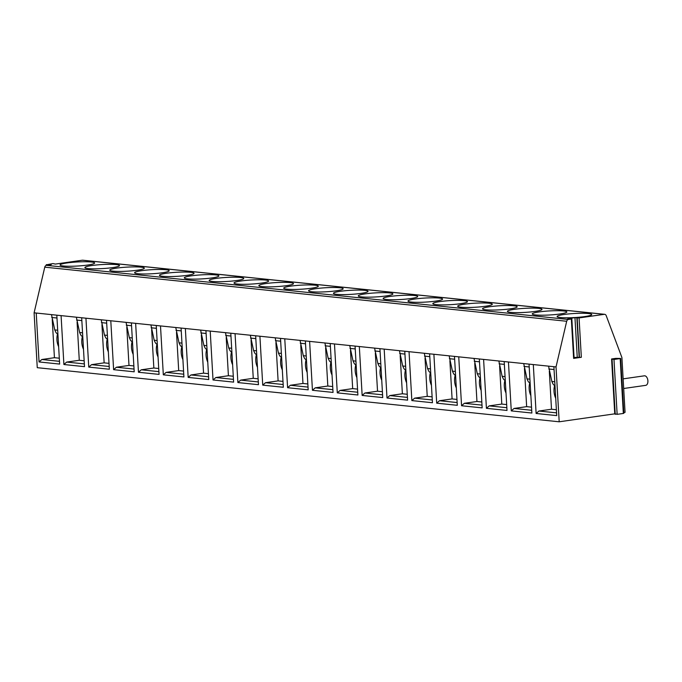 <?xml version="1.0" encoding="UTF-8"?>
<svg xmlns="http://www.w3.org/2000/svg" width="682" height="682" viewBox="0 0 682 682"><rect width="100%" height="100%" fill="white"/><g stroke="black" fill="none" stroke-linecap="round" stroke-linejoin="round"><path stroke-width="1.02" d="M573.622 358.391L571.354 319.031L571.84 318.895L574.116 358.255L573.622 358.391L581.337 357.291L574.065 357.453M623.783 412.55L625.062 412.363L621.899 357.496L606.187 315.613A2.404 1.935 95.9 0 0 604.661 314.317A2.404 1.935 95.9 0 0 604.278 314.317L579.069 317.931L574.96 317.642L567.867 318.724L571.84 318.895M620.663 358.442L623.834 413.309L623.339 413.454L620.177 358.587L620.663 358.442L615.761 358.374L611.592 358.971L614.755 413.838L559.189 421.791L37.263 367.683L34.1 312.816L56.819 315.178L59.641 364.077L39.053 361.946L41.841 359.499L54.432 357.7L52.233 319.543M571.354 319.031L568.421 319.457A2.404 1.935 95.9 0 0 566.691 321.265L556.026 366.925L559.189 421.791M47.041 265.272L47.007 264.693L51.201 264.676L46.495 265.349A2.404 1.935 95.9 0 0 44.765 267.165L34.1 312.816M47.007 264.693L52.983 263.576L55.361 264.079L82.352 260.217A2.404 1.935 95.9 0 1 82.735 260.209L604.661 314.317M63.383 265.997A17.323 2.029 -3.3 0 0 82.769 265.622A17.323 2.029 -3.3 0 0 94.627 263.005A17.323 2.029 -3.3 0 0 91.286 262.007A17.323 2.029 -3.3 0 0 71.9 262.374A17.323 2.029 -3.3 0 0 60.042 265A17.323 2.029 -3.3 0 0 63.383 265.997M88.234 268.572A17.323 2.029 -3.3 0 0 107.62 268.197A17.323 2.029 -3.3 0 0 119.478 265.579A17.323 2.029 -3.3 0 0 116.136 264.582A17.323 2.029 -3.3 0 0 96.75 264.957A17.323 2.029 -3.3 0 0 84.892 267.574A17.323 2.029 -3.3 0 0 88.234 268.572M113.093 271.146A17.323 2.029 -3.3 0 0 132.478 270.78A17.323 2.029 -3.3 0 0 144.337 268.154A17.323 2.029 -3.3 0 0 140.986 267.156A17.323 2.029 -3.3 0 0 121.609 267.532A17.323 2.029 -3.3 0 0 109.742 270.149A17.323 2.029 -3.3 0 0 113.093 271.146M137.943 273.729A17.323 2.029 -3.3 0 0 157.329 273.354A17.323 2.029 -3.3 0 0 169.187 270.728A17.323 2.029 -3.3 0 0 165.845 269.731A17.323 2.029 -3.3 0 0 146.46 270.106A17.323 2.029 -3.3 0 0 134.601 272.723A17.323 2.029 -3.3 0 0 137.943 273.729M162.802 276.304A17.323 2.029 -3.3 0 0 182.179 275.929A17.323 2.029 -3.3 0 0 194.046 273.312A17.323 2.029 -3.3 0 0 190.696 272.306A17.323 2.029 -3.3 0 0 171.31 272.681A17.323 2.029 -3.3 0 0 159.452 275.306A17.323 2.029 -3.3 0 0 162.802 276.304M187.652 278.878A17.323 2.029 -3.3 0 0 207.038 278.503A17.323 2.029 -3.3 0 0 218.896 275.886A17.323 2.029 -3.3 0 0 215.546 274.889A17.323 2.029 -3.3 0 0 196.169 275.255A17.323 2.029 -3.3 0 0 184.302 277.881A17.323 2.029 -3.3 0 0 187.652 278.878M212.503 281.453A17.323 2.029 -3.3 0 0 231.889 281.078A17.323 2.029 -3.3 0 0 243.747 278.461A17.323 2.029 -3.3 0 0 240.405 277.463A17.323 2.029 -3.3 0 0 221.019 277.838A17.323 2.029 -3.3 0 0 209.161 280.455A17.323 2.029 -3.3 0 0 212.503 281.453M237.362 284.036A17.323 2.029 -3.3 0 0 256.747 283.661A17.323 2.029 -3.3 0 0 268.606 281.035A17.323 2.029 -3.3 0 0 265.255 280.038A17.323 2.029 -3.3 0 0 245.87 280.413A17.323 2.029 -3.3 0 0 234.011 283.03A17.323 2.029 -3.3 0 0 237.362 284.036M262.212 286.611A17.323 2.029 -3.3 0 0 281.598 286.235A17.323 2.029 -3.3 0 0 293.456 283.618A17.323 2.029 -3.3 0 0 290.114 282.612A17.323 2.029 -3.3 0 0 270.728 282.987A17.323 2.029 -3.3 0 0 258.87 285.613A17.323 2.029 -3.3 0 0 262.212 286.611M287.071 289.185A17.323 2.029 -3.3 0 0 306.448 288.81A17.323 2.029 -3.3 0 0 318.315 286.193A17.323 2.029 -3.3 0 0 314.965 285.195A17.323 2.029 -3.3 0 0 295.579 285.562A17.323 2.029 -3.3 0 0 283.721 288.188A17.323 2.029 -3.3 0 0 287.071 289.185M311.921 291.76A17.323 2.029 -3.3 0 0 331.307 291.385A17.323 2.029 -3.3 0 0 343.165 288.767A17.323 2.029 -3.3 0 0 339.815 287.77A17.323 2.029 -3.3 0 0 320.438 288.145A17.323 2.029 -3.3 0 0 308.571 290.762A17.323 2.029 -3.3 0 0 311.921 291.76M336.772 294.334A17.323 2.029 -3.3 0 0 356.157 293.968A17.323 2.029 -3.3 0 0 368.016 291.342A17.323 2.029 -3.3 0 0 364.674 290.344A17.323 2.029 -3.3 0 0 345.288 290.72A17.323 2.029 -3.3 0 0 333.43 293.337A17.323 2.029 -3.3 0 0 336.772 294.334M361.63 296.917A17.323 2.029 -3.3 0 0 381.016 296.542A17.323 2.029 -3.3 0 0 392.875 293.916A17.323 2.029 -3.3 0 0 389.524 292.919A17.323 2.029 -3.3 0 0 370.138 293.294A17.323 2.029 -3.3 0 0 358.28 295.911A17.323 2.029 -3.3 0 0 361.63 296.917M386.481 299.492A17.323 2.029 -3.3 0 0 405.867 299.117A17.323 2.029 -3.3 0 0 417.725 296.5A17.323 2.029 -3.3 0 0 414.383 295.494A17.323 2.029 -3.3 0 0 394.997 295.869A17.323 2.029 -3.3 0 0 383.139 298.494A17.323 2.029 -3.3 0 0 386.481 299.492M411.331 302.066A17.323 2.029 -3.3 0 0 430.717 301.691A17.323 2.029 -3.3 0 0 442.575 299.074A17.323 2.029 -3.3 0 0 439.234 298.077A17.323 2.029 -3.3 0 0 419.848 298.443A17.323 2.029 -3.3 0 0 407.989 301.069A17.323 2.029 -3.3 0 0 411.331 302.066M436.19 304.641A17.323 2.029 -3.3 0 0 455.576 304.274A17.323 2.029 -3.3 0 0 467.434 301.649A17.323 2.029 -3.3 0 0 464.084 300.651A17.323 2.029 -3.3 0 0 444.707 301.026A17.323 2.029 -3.3 0 0 432.84 303.643A17.323 2.029 -3.3 0 0 436.19 304.641M461.041 307.224A17.323 2.029 -3.3 0 0 480.426 306.849A17.323 2.029 -3.3 0 0 492.285 304.223A17.323 2.029 -3.3 0 0 488.943 303.226A17.323 2.029 -3.3 0 0 469.557 303.601A17.323 2.029 -3.3 0 0 457.699 306.218A17.323 2.029 -3.3 0 0 461.041 307.224M485.899 309.798A17.323 2.029 -3.3 0 0 505.277 309.423A17.323 2.029 -3.3 0 0 517.144 306.806A17.323 2.029 -3.3 0 0 513.793 305.8A17.323 2.029 -3.3 0 0 494.407 306.175A17.323 2.029 -3.3 0 0 482.549 308.801A17.323 2.029 -3.3 0 0 485.899 309.798M510.75 312.373A17.323 2.029 -3.3 0 0 530.136 311.998A17.323 2.029 -3.3 0 0 541.994 309.381A17.323 2.029 -3.3 0 0 538.652 308.383A17.323 2.029 -3.3 0 0 519.266 308.75A17.323 2.029 -3.3 0 0 507.408 311.376A17.323 2.029 -3.3 0 0 510.75 312.373M535.6 314.948A17.323 2.029 -3.3 0 0 554.986 314.572A17.323 2.029 -3.3 0 0 566.844 311.955A17.323 2.029 -3.3 0 0 563.503 310.958A17.323 2.029 -3.3 0 0 544.117 311.333A17.323 2.029 -3.3 0 0 532.258 313.95A17.323 2.029 -3.3 0 0 535.6 314.948M560.459 317.522A17.323 2.029 -3.3 0 0 579.845 317.156A17.323 2.029 -3.3 0 0 591.703 314.53A17.323 2.029 -3.3 0 0 588.353 313.532A17.323 2.029 -3.3 0 0 568.976 313.908A17.323 2.029 -3.3 0 0 557.109 316.525A17.323 2.029 -3.3 0 0 560.459 317.522M56.819 315.178L553.895 366.703L556.717 415.611L536.12 413.471L538.916 411.033L551.508 409.226L549.308 371.076M556.026 366.925L553.895 366.703M556.555 412.857L538.916 411.033M36.231 313.038L39.053 361.946M61.082 315.621L63.903 364.52L84.5 366.652L81.678 317.752M85.941 318.196L88.754 367.095L109.35 369.235L106.528 320.327M110.791 320.77L113.613 369.67L134.201 371.809L131.387 322.901M135.641 323.345L138.463 372.253L159.059 374.384L156.238 325.485M160.5 325.919L163.322 374.827L183.91 376.958L181.088 328.059M185.351 328.502L188.172 377.402L208.769 379.542L205.947 330.634M210.209 331.077L213.023 379.976L233.619 382.116L230.797 333.208M235.06 333.651L237.882 382.559L258.469 384.691L255.656 335.791M259.91 336.226L262.732 385.134L283.328 387.265L280.507 338.366M284.769 338.809L287.591 387.708L308.179 389.84L305.357 340.94M309.619 341.384L312.441 390.283L333.038 392.423L330.216 343.515M334.478 343.958L337.292 392.858L357.888 394.997L355.066 346.089M359.329 346.533L362.151 395.441L382.738 397.572L379.925 348.673M384.179 349.107L387.001 398.015L407.597 400.146L404.776 351.247M409.038 351.69L411.851 400.59L432.448 402.73L429.626 353.822M433.888 354.265L436.71 403.164L457.298 405.304L454.485 356.396M458.739 356.839L461.561 405.747L482.157 407.879L479.335 358.979M483.598 359.414L486.419 408.322L507.007 410.453L504.186 361.554M508.448 361.997L511.27 410.896L531.866 413.028L529.044 364.128M533.307 364.572L536.12 413.471M623.339 413.454L617.142 414.341L614.755 413.838M623.126 378.86L644.379 375.816A4.808 2.796 81.9 0 1 647.9 380.871A4.808 2.796 81.9 0 1 645.743 385.347L623.689 388.501M620.177 358.587L613.979 359.474L611.592 358.971M59.487 361.332L41.841 359.499M59.308 358.203L54.432 357.7M58.643 346.695A11.432 6.649 81.9 0 1 57.603 333.933M51.491 314.624L54.765 329.926L55.788 332.151A4.808 3.87 95.9 0 0 57.91 334.061M63.903 364.52L66.691 362.074L79.282 360.275L77.083 322.126M84.338 363.907L66.691 362.074M84.159 360.778L79.282 360.275M83.494 349.269A11.432 6.649 81.9 0 1 82.454 336.516M76.35 317.198L79.624 332.501L80.638 334.726A4.808 3.87 95.9 0 0 82.769 336.635M88.754 367.095L91.55 364.657L104.141 362.85L101.942 324.7M109.188 366.481L91.55 364.657M109.009 363.353L104.141 362.85M108.344 351.844A11.432 6.649 81.9 0 1 107.313 339.09M101.2 319.773L104.474 335.075L105.497 337.309A4.808 3.87 95.9 0 0 107.62 339.21M113.613 369.67L116.4 367.231L128.992 365.424L126.792 327.275M134.047 369.056L116.4 367.231M133.868 365.936L128.992 365.424M133.203 354.418A11.432 6.649 81.9 0 1 132.163 341.665M126.051 322.356L129.324 337.65L130.347 339.883A4.808 3.87 95.9 0 0 132.47 341.784M138.463 372.253L141.251 369.806L153.851 368.007L151.643 329.849M158.897 371.639L141.251 369.806M158.718 368.51L153.851 368.007M158.054 356.993A11.432 6.649 81.9 0 1 157.022 344.24M150.91 324.93L154.183 340.233L155.198 342.458A4.808 3.87 95.9 0 0 157.329 344.359M163.322 374.827L166.11 372.381L178.701 370.582L176.502 332.424M183.756 374.213L166.11 372.381M183.569 371.085L178.701 370.582M182.912 359.576A11.432 6.649 81.9 0 1 181.872 346.823M175.76 327.505L179.034 342.807L180.057 345.032A4.808 3.87 95.9 0 0 182.179 346.942M188.172 377.402L190.96 374.955L203.551 373.156L201.352 335.007M208.607 376.788L190.96 374.955M208.428 373.659L203.551 373.156M207.763 362.151A11.432 6.649 81.9 0 1 206.723 349.397M200.619 330.079L203.892 345.382L204.907 347.615A4.808 3.87 95.9 0 0 207.038 349.516M213.023 379.976L215.819 377.538L228.41 375.731L226.211 337.581M233.457 379.363L215.819 377.538M233.278 376.242L228.41 375.731M232.613 364.725A11.432 6.649 81.9 0 1 231.582 351.972M225.469 332.663L228.743 347.956L229.757 350.19A4.808 3.87 95.9 0 0 231.889 352.091M237.882 382.559L240.669 380.113L253.261 378.314L251.061 340.156M258.316 381.946L240.669 380.113M258.137 378.817L253.261 378.314M257.472 367.3A11.432 6.649 81.9 0 1 256.432 354.546M250.32 335.237L253.593 350.531L254.616 352.764A4.808 3.87 95.9 0 0 256.739 354.666M262.732 385.134L265.52 382.687L278.111 380.888L275.912 342.731M283.166 384.52L265.52 382.687M282.987 381.391L278.111 380.888M282.322 369.883A11.432 6.649 81.9 0 1 281.282 357.121M275.178 337.812L278.452 353.114L279.467 355.339A4.808 3.87 95.9 0 0 281.598 357.249M287.591 387.708L290.379 385.262L302.97 383.463L300.771 345.314M308.025 387.095L290.379 385.262M307.838 383.966L302.97 383.463M307.181 372.457A11.432 6.649 81.9 0 1 306.141 359.704M300.029 340.386L303.302 355.689L304.325 357.922A4.808 3.87 95.9 0 0 306.448 359.823M312.441 390.283L315.229 387.845L327.82 386.038L325.621 347.888M332.876 389.669L315.229 387.845M332.697 386.541L327.82 386.038M332.032 375.032A11.432 6.649 81.9 0 1 330.992 362.278M324.888 342.961L328.153 358.263L329.176 360.497A4.808 3.87 95.9 0 0 331.299 362.398M337.292 392.858L340.079 390.419L352.679 388.612L350.48 350.463M357.726 392.244L340.079 390.419M357.547 389.124L352.679 388.612M356.882 377.606A11.432 6.649 81.9 0 1 355.851 364.853M349.738 345.544L353.012 360.838L354.026 363.071A4.808 3.87 95.9 0 0 356.157 364.972M362.151 395.441L364.938 392.994L377.53 391.195L375.33 353.037M382.585 394.827L364.938 392.994M382.406 391.698L377.53 391.195M381.741 380.181A11.432 6.649 81.9 0 1 380.701 367.428M374.589 348.118L377.862 363.421L378.885 365.646A4.808 3.87 95.9 0 0 381.008 367.547M387.001 398.015L389.789 395.569L402.38 393.77L400.181 355.612M407.435 397.401L389.789 395.569M407.256 394.273L402.38 393.77M406.591 382.764A11.432 6.649 81.9 0 1 405.551 370.011M399.447 350.693L402.721 365.995L403.735 368.22A4.808 3.87 95.9 0 0 405.867 370.13M411.851 400.59L414.647 398.152L427.239 396.344L425.039 358.195M432.286 399.976L414.647 398.152M432.107 396.847L427.239 396.344M431.442 385.339A11.432 6.649 81.9 0 1 430.41 372.585M424.298 353.267L427.571 368.57L428.594 370.803A4.808 3.87 95.9 0 0 430.717 372.704M436.71 403.164L439.498 400.726L452.089 398.919L449.89 360.769M457.145 402.55L439.498 400.726M456.966 399.43L452.089 398.919M456.301 387.913A11.432 6.649 81.9 0 1 455.261 375.16M449.148 355.851L452.422 371.144L453.445 373.378A4.808 3.87 95.9 0 0 455.567 375.279M461.561 405.747L464.348 403.301L476.948 401.502L474.749 363.344M481.995 405.134L464.348 403.301M481.816 402.005L476.948 401.502M481.151 390.488A11.432 6.649 81.9 0 1 480.119 377.734M474.007 358.425L477.281 373.719L478.295 375.953A4.808 3.87 95.9 0 0 480.426 377.854M486.419 408.322L489.207 405.875L501.799 404.076L499.599 365.919M506.854 407.708L489.207 405.875M506.675 404.579L501.799 404.076M506.01 393.071A11.432 6.649 81.9 0 1 504.97 380.309M498.857 361L502.131 376.302L503.154 378.527A4.808 3.87 95.9 0 0 505.277 380.437M511.27 410.896L514.058 408.45L526.649 406.651L524.449 368.502M531.704 410.283L514.058 408.45M531.525 407.154L526.649 406.651M530.86 395.645A11.432 6.649 81.9 0 1 529.82 382.892M523.716 363.574L526.99 378.877L528.004 381.11A4.808 3.87 95.9 0 0 530.136 383.011M556.376 409.729L551.508 409.226M555.711 398.22A11.432 6.649 81.9 0 1 554.679 385.466M548.567 366.149L551.84 381.451L552.863 383.685A4.808 3.87 95.9 0 0 554.986 385.586M581.337 357.291L579.069 317.931M568.421 319.457L46.495 265.349M604.278 314.317L82.352 260.217M574.96 317.642L577.228 357.001M576.861 317.633L579.129 356.993M577.16 317.94L579.436 357.3M566.691 321.265L44.765 267.165M615.232 414.349L612.069 359.482M617.142 414.341L613.979 359.474M54.765 329.926L57.689 330.224M51.721 317.471L56.99 318.017M79.624 332.501L82.548 332.799M76.58 320.046L81.84 320.591M104.474 335.075L107.398 335.382M101.43 322.62L106.69 323.166M129.324 337.65L132.248 337.957M126.289 325.195L131.549 325.74M154.183 340.233L157.107 340.531M151.14 327.769L156.4 328.315M179.034 342.807L181.958 343.106M175.99 330.352L181.259 330.898M203.892 345.382L206.816 345.689M200.849 332.927L206.109 333.472M228.743 347.956L231.667 348.263M225.699 335.501L230.959 336.047M253.593 350.531L256.517 350.838M250.558 338.076L255.818 338.622M278.452 353.114L281.376 353.412M275.409 340.659L280.669 341.205M303.302 355.689L306.227 355.987M300.259 343.234L305.527 343.779M328.153 358.263L331.085 358.57M325.118 345.808L330.378 346.354M353.012 360.838L355.936 361.145M349.968 348.383L355.228 348.928M377.862 363.421L380.786 363.719M374.819 350.966L380.087 351.503M402.721 365.995L405.645 366.294M399.678 353.54L404.938 354.086M427.571 368.57L430.495 368.877M424.528 356.115L429.796 356.66M452.422 371.144L455.354 371.451M449.387 358.689L454.647 359.235M477.281 373.719L480.205 374.026M474.237 361.264L479.497 361.81M502.131 376.302L505.055 376.6M499.088 363.847L504.356 364.393M526.99 378.877L529.914 379.175M523.947 366.422L529.206 366.967M551.84 381.451L554.764 381.758M548.797 368.996L554.057 369.542M46.291 264.607L46.333 265.375"/></g></svg>
